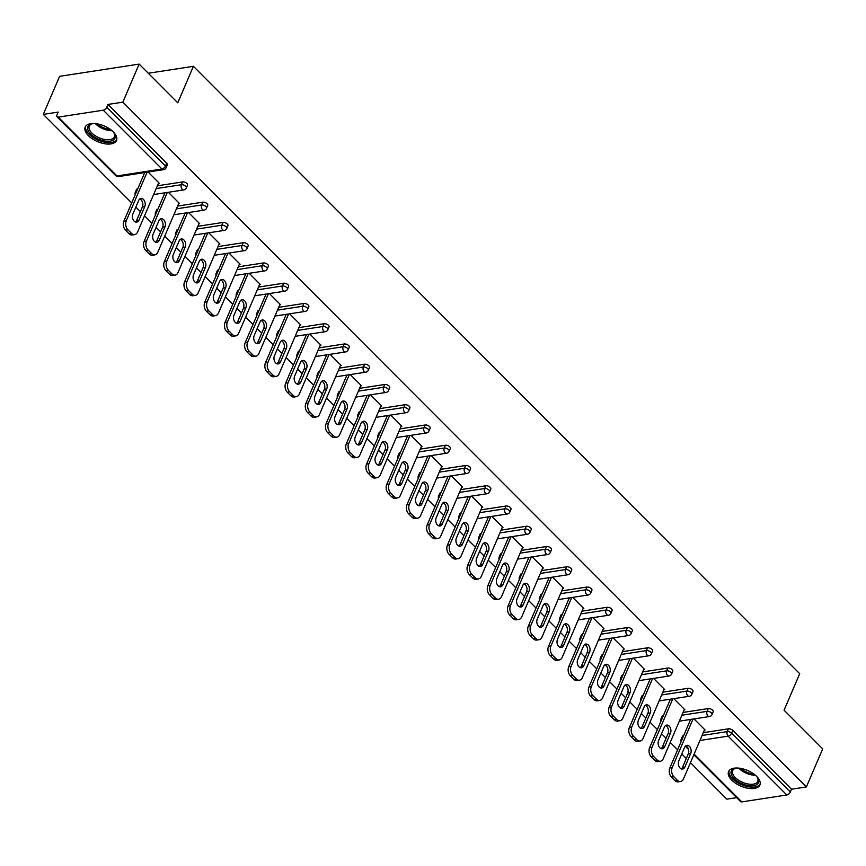 <?xml version="1.0" encoding="UTF-8"?>
<svg xmlns="http://www.w3.org/2000/svg" width="866" height="866" viewBox="0 0 866 866"><rect width="100%" height="100%" fill="white"/><g stroke="black" fill="none" stroke-linecap="round" stroke-linejoin="round"><path stroke-width="1.3" d="M88.44 135.691A17.028 8.508 -156.8 0 0 104.591 143.734A17.028 8.508 -156.8 0 0 116.499 140.487A17.028 8.508 -156.8 0 0 113.251 131.87A17.028 8.508 -156.8 0 0 97.1 123.827A17.028 8.508 -156.8 0 0 85.193 127.075A17.028 8.508 -156.8 0 0 88.44 135.691M731.824 780.212A17.028 8.508 -156.8 0 0 747.975 788.266A17.028 8.508 -156.8 0 0 759.872 785.018A17.028 8.508 -156.8 0 0 756.635 776.401A17.028 8.508 -156.8 0 0 740.484 768.348A17.028 8.508 -156.8 0 0 728.577 771.606A17.028 8.508 -156.8 0 0 731.824 780.212M43.3 114.388L58.174 112.093L56.983 114.875A3.269 1.775 -44.9 0 0 57.048 116.823A3.269 1.775 -44.9 0 0 58.249 117.116L103.26 110.198A3.269 1.775 -44.9 0 0 106.767 107.222L107.958 104.44L122.831 102.156L139.145 64.106L59.613 76.338L43.3 114.388L131.697 202.936M135.843 207.093L140.379 211.629M144.525 215.796L151.907 223.19M156.064 227.347L160.6 231.893M164.746 236.05L172.128 243.443M176.285 247.6L180.81 252.147M184.967 256.304L192.349 263.697M196.506 267.854L201.031 272.4M205.188 276.557L212.571 283.951M216.716 288.118L221.252 292.654M225.409 296.811L232.792 304.204M236.938 308.372L241.473 312.907M245.619 317.064L253.002 324.469M257.159 328.625L261.694 333.161M265.84 337.318L273.223 344.722M277.38 348.879L281.905 353.415M286.061 357.582L293.444 364.976M297.601 369.132L302.126 373.668M306.283 377.836L313.665 385.229M317.811 389.386L322.347 393.933M326.504 398.089L333.886 405.483M338.032 409.64L342.568 414.186M346.714 418.343L354.107 425.736M358.253 429.893L362.789 434.44M366.935 438.597L374.318 445.99M378.474 450.158L383.01 454.693M387.156 458.85L394.539 466.254M398.696 470.411L403.22 474.947M407.377 479.104L414.76 486.508M418.906 490.665L423.442 495.2M427.598 499.357L434.981 506.762M439.127 510.918L443.663 515.454M447.809 519.622L455.202 527.015M459.348 531.172L463.884 535.718M468.03 539.875L475.412 547.269M479.569 551.425L484.105 555.972M488.251 560.129L495.633 567.522M499.79 571.679L504.315 576.226M508.472 580.382L515.855 587.776M520.011 591.943L524.536 596.479M528.693 600.636L536.076 608.029M540.222 612.197L544.757 616.733M548.914 620.89L556.297 628.294M560.443 632.451L564.978 636.986M569.124 641.143L576.507 648.547M580.664 652.704L585.2 657.24M589.345 661.408L596.728 668.801M600.885 672.958L605.41 677.504M609.567 681.661L616.949 689.055M621.106 693.211L625.631 697.758M629.788 701.915L637.17 709.308M641.316 713.465L645.852 718.011M650.009 722.168L657.391 729.562M661.537 733.718L666.073 738.265M670.219 742.422L677.613 749.815M681.758 753.983L686.294 758.519M690.44 762.675L726.855 799.156L736.674 797.651M139.145 64.106L177.768 102.794L193.399 66.314L148.27 73.253M193.399 66.314L799.719 673.705L784.076 710.196L822.7 748.884L806.387 786.934L791.524 789.218L732.809 730.406L731.618 733.177L790.322 792L791.524 789.218M790.322 792A3.269 1.775 135.1 0 1 786.826 794.977L741.805 801.894A3.269 1.775 135.1 0 1 740.614 801.602L693.839 754.751M122.831 102.156L806.387 786.934M694.002 718.91L705.151 730.081L704.361 730.211M107.958 104.44L166.673 163.263A3.269 1.635 23.2 0 1 167.3 164.919L166.099 167.701A3.269 1.635 23.2 0 0 165.482 166.045L166.673 163.263M683.458 735.743L682.267 738.525A3.269 1.635 23.2 0 0 681.206 739.185L682.397 736.403A3.269 1.635 23.2 0 1 683.458 735.743L683.653 735.71M703.289 732.69L728.479 728.826A3.269 1.635 23.2 0 1 732.809 730.406M137.542 188.853L136.352 191.635A3.269 1.635 23.2 0 0 135.291 192.295L136.482 189.513A3.269 1.635 23.2 0 1 137.542 188.853L137.737 188.831M157.374 185.811L182.564 181.936A3.269 1.635 23.2 0 1 186.894 183.516A3.269 1.635 23.2 0 1 187.511 185.172L186.32 187.954A3.269 1.635 23.2 0 0 185.703 186.298A3.269 1.635 -156.8 0 0 181.373 184.718L182.564 181.936M157.764 209.107L156.573 211.889A3.269 1.635 23.2 0 0 155.512 212.549L156.703 209.767A3.269 1.635 23.2 0 1 157.764 209.107L157.958 209.085M177.595 206.065L202.785 202.189A3.269 1.635 23.2 0 1 207.115 203.77A3.269 1.635 23.2 0 1 207.732 205.426L206.541 208.208A3.269 1.635 23.2 0 0 205.913 206.552A3.269 1.635 -156.8 0 0 201.583 204.971L202.785 202.189M177.985 229.371L176.794 232.142A3.269 1.635 23.2 0 0 175.733 232.802L176.924 230.02A3.269 1.635 23.2 0 1 177.985 229.371L178.179 229.338M197.816 226.318L222.995 222.443A3.269 1.635 23.2 0 1 227.325 224.023A3.269 1.635 23.2 0 1 227.953 225.68L226.762 228.462A3.269 1.635 23.2 0 0 226.134 226.805A3.269 1.635 -156.8 0 0 221.804 225.225L222.995 222.443M198.206 249.625L197.015 252.407A3.269 1.635 23.2 0 0 195.943 253.056L197.134 250.274A3.269 1.635 23.2 0 1 198.206 249.625L198.401 249.592M218.037 246.572L243.216 242.696A3.269 1.635 23.2 0 1 247.546 244.277A3.269 1.635 23.2 0 1 248.174 245.933L246.983 248.715A3.269 1.635 23.2 0 0 246.355 247.059A3.269 1.635 -156.8 0 0 242.025 245.479L243.216 242.696M218.427 269.878L217.236 272.66A3.269 1.635 23.2 0 0 216.164 273.31L217.355 270.538A3.269 1.635 23.2 0 1 218.427 269.878L218.611 269.846M238.258 266.825L263.437 262.961A3.269 1.635 23.2 0 1 267.767 264.541A3.269 1.635 23.2 0 1 268.395 266.198L267.204 268.969A3.269 1.635 23.2 0 0 266.576 267.313A3.269 1.635 -156.8 0 0 262.246 265.732L263.437 262.961M238.637 290.132L237.446 292.914A3.269 1.635 23.2 0 0 236.386 293.574L237.576 290.792A3.269 1.635 23.2 0 1 238.637 290.132L238.832 290.099M258.479 287.079L283.658 283.214A3.269 1.635 23.2 0 1 287.988 284.795A3.269 1.635 23.2 0 1 288.605 286.451L287.415 289.233A3.269 1.635 23.2 0 0 286.798 287.577A3.269 1.635 -156.8 0 0 282.468 285.986L283.658 283.214M258.858 310.385L257.667 313.167A3.269 1.635 23.2 0 0 256.607 313.828L257.797 311.046A3.269 1.635 23.2 0 1 258.858 310.385L259.053 310.353M278.69 307.333L303.879 303.468A3.269 1.635 23.2 0 1 308.209 305.048A3.269 1.635 23.2 0 1 308.826 306.705L307.636 309.487A3.269 1.635 23.2 0 0 307.019 307.831A3.269 1.635 -156.8 0 0 302.689 306.25L303.879 303.468M279.079 330.639L277.889 333.421A3.269 1.635 23.2 0 0 276.828 334.081L278.018 331.299A3.269 1.635 23.2 0 1 279.079 330.639L279.274 330.617M298.911 327.597L324.09 323.722A3.269 1.635 23.2 0 1 328.42 325.302A3.269 1.635 23.2 0 1 329.048 326.958L327.857 329.74A3.269 1.635 23.2 0 0 327.229 328.084A3.269 1.635 -156.8 0 0 322.899 326.504L324.09 323.722M299.3 350.892L298.11 353.674A3.269 1.635 23.2 0 0 297.038 354.335L298.229 351.553A3.269 1.635 23.2 0 1 299.3 350.892L299.495 350.871M319.132 347.851L344.311 343.975A3.269 1.635 23.2 0 1 348.641 345.556A3.269 1.635 23.2 0 1 349.269 347.212L348.078 349.994A3.269 1.635 23.2 0 0 347.45 348.338A3.269 1.635 -156.8 0 0 343.12 346.757L344.311 343.975M319.522 371.157L318.331 373.928A3.269 1.635 23.2 0 0 317.259 374.588L318.45 371.806A3.269 1.635 23.2 0 1 319.522 371.157L319.706 371.124M339.353 368.104L364.532 364.229A3.269 1.635 23.2 0 1 368.862 365.809A3.269 1.635 23.2 0 1 369.49 367.465L368.299 370.247A3.269 1.635 23.2 0 0 367.671 368.591A3.269 1.635 -156.8 0 0 363.341 367.011L364.532 364.229M339.732 391.41L338.541 394.182A3.269 1.635 23.2 0 0 337.48 394.842L338.671 392.06A3.269 1.635 23.2 0 1 339.732 391.41L339.927 391.378M359.574 388.358L384.753 384.482A3.269 1.635 23.2 0 1 389.083 386.063A3.269 1.635 23.2 0 1 389.7 387.719L388.509 390.501A3.269 1.635 23.2 0 0 387.892 388.845A3.269 1.635 -156.8 0 0 383.562 387.264L384.753 384.482M359.953 411.664L358.762 414.446A3.269 1.635 23.2 0 0 357.701 415.095L358.892 412.324A3.269 1.635 23.2 0 1 359.953 411.664L360.148 411.631M379.784 408.611L404.974 404.736A3.269 1.635 23.2 0 1 409.304 406.327A3.269 1.635 23.2 0 1 409.921 407.983L408.73 410.755A3.269 1.635 23.2 0 0 408.113 409.098A3.269 1.635 -156.8 0 0 403.783 407.518L404.974 404.736M380.174 431.918L378.983 434.7A3.269 1.635 23.2 0 0 377.922 435.349L379.113 432.578A3.269 1.635 23.2 0 1 380.174 431.918L380.369 431.885M400.005 428.865L425.184 425A3.269 1.635 23.2 0 1 429.525 426.581A3.269 1.635 23.2 0 1 430.142 428.237L428.951 431.008A3.269 1.635 23.2 0 0 428.324 429.352A3.269 1.635 -156.8 0 0 423.994 427.772L425.184 425M400.395 452.171L399.204 454.953A3.269 1.635 23.2 0 0 398.133 455.613L399.334 452.831A3.269 1.635 23.2 0 1 400.395 452.171L400.59 452.139M420.226 449.118L445.405 445.254A3.269 1.635 23.2 0 1 449.735 446.834A3.269 1.635 23.2 0 1 450.363 448.491L449.173 451.273A3.269 1.635 23.2 0 0 448.545 449.616A3.269 1.635 -156.8 0 0 444.215 448.036L445.405 445.254M420.616 472.425L419.425 475.207A3.269 1.635 23.2 0 0 418.354 475.867L419.545 473.085A3.269 1.635 23.2 0 1 420.616 472.425L420.811 472.392M440.448 469.383L465.627 465.507A3.269 1.635 23.2 0 1 469.957 467.088A3.269 1.635 23.2 0 1 470.584 468.744L469.394 471.526A3.269 1.635 23.2 0 0 468.766 469.87A3.269 1.635 -156.8 0 0 464.436 468.29L465.627 465.507M440.837 492.678L439.636 495.46A3.269 1.635 23.2 0 0 438.575 496.121L439.766 493.339A3.269 1.635 23.2 0 1 440.837 492.678L441.021 492.657M460.669 489.636L485.848 485.761A3.269 1.635 23.2 0 1 490.178 487.341A3.269 1.635 23.2 0 1 490.805 488.998L489.604 491.78A3.269 1.635 23.2 0 0 488.987 490.124A3.269 1.635 -156.8 0 0 484.657 488.543L485.848 485.761M461.048 512.932L459.857 515.714A3.269 1.635 23.2 0 0 458.796 516.374L459.987 513.592A3.269 1.635 23.2 0 1 461.048 512.932L461.242 512.91M480.879 509.89L506.069 506.015A3.269 1.635 23.2 0 1 510.399 507.595A3.269 1.635 23.2 0 1 511.016 509.251L509.825 512.033A3.269 1.635 23.2 0 0 509.208 510.377A3.269 1.635 -156.8 0 0 504.878 508.797L506.069 506.015M481.269 533.196L480.078 535.967A3.269 1.635 23.2 0 0 479.017 536.628L480.208 533.846A3.269 1.635 23.2 0 1 481.269 533.196L481.464 533.164M501.1 530.144L526.29 526.268A3.269 1.635 23.2 0 1 530.62 527.849A3.269 1.635 23.2 0 1 531.237 529.505L530.046 532.287A3.269 1.635 23.2 0 0 529.429 530.631A3.269 1.635 -156.8 0 0 525.088 529.05L526.29 526.268M501.49 553.45L500.299 556.232A3.269 1.635 23.2 0 0 499.238 556.881L500.429 554.099A3.269 1.635 23.2 0 1 501.49 553.45L501.685 553.417M521.321 550.397L546.5 546.522A3.269 1.635 23.2 0 1 550.83 548.102A3.269 1.635 23.2 0 1 551.458 549.758L550.267 552.54A3.269 1.635 23.2 0 0 549.639 550.884A3.269 1.635 -156.8 0 0 545.309 549.304L546.5 546.522M521.711 573.703L520.52 576.485A3.269 1.635 23.2 0 0 519.448 577.135L520.639 574.364A3.269 1.635 23.2 0 1 521.711 573.703L521.906 573.671M541.542 570.651L566.721 566.786A3.269 1.635 23.2 0 1 571.051 568.367A3.269 1.635 23.2 0 1 571.679 570.023L570.488 572.794A3.269 1.635 23.2 0 0 569.86 571.138A3.269 1.635 -156.8 0 0 565.53 569.557L566.721 566.786M541.932 593.957L540.741 596.739A3.269 1.635 23.2 0 0 539.67 597.399L540.86 594.617A3.269 1.635 23.2 0 1 541.932 593.957L542.116 593.924M561.763 590.904L586.942 587.04A3.269 1.635 23.2 0 1 591.272 588.62A3.269 1.635 23.2 0 1 591.9 590.276L590.709 593.058A3.269 1.635 23.2 0 0 590.082 591.402A3.269 1.635 -156.8 0 0 585.752 589.822L586.942 587.04M562.142 614.211L560.952 616.993A3.269 1.635 23.2 0 0 559.891 617.653L561.081 614.871A3.269 1.635 23.2 0 1 562.142 614.211L562.337 614.178M581.984 611.158L607.163 607.293A3.269 1.635 23.2 0 1 611.493 608.874A3.269 1.635 23.2 0 1 612.11 610.53L610.92 613.312A3.269 1.635 23.2 0 0 610.303 611.656A3.269 1.635 -156.8 0 0 605.973 610.075L607.163 607.293M582.363 634.464L581.173 637.246A3.269 1.635 23.2 0 0 580.112 637.906L581.303 635.124A3.269 1.635 23.2 0 1 582.363 634.464L582.558 634.442M602.195 631.422L627.385 627.547A3.269 1.635 23.2 0 1 631.715 629.127A3.269 1.635 23.2 0 1 632.332 630.784L631.141 633.566A3.269 1.635 23.2 0 0 630.524 631.909A3.269 1.635 -156.8 0 0 626.194 630.329L627.385 627.547M602.584 654.718L601.394 657.5A3.269 1.635 23.2 0 0 600.333 658.16L601.524 655.378A3.269 1.635 23.2 0 1 602.584 654.718L602.779 654.696M622.416 651.676L647.595 647.8A3.269 1.635 23.2 0 1 651.925 649.381A3.269 1.635 23.2 0 1 652.553 651.037L651.362 653.819A3.269 1.635 23.2 0 0 650.734 652.163A3.269 1.635 -156.8 0 0 646.404 650.582L647.595 647.8M622.806 674.982L621.615 677.753A3.269 1.635 23.2 0 0 620.543 678.414L621.734 675.632A3.269 1.635 23.2 0 1 622.806 674.982L623 674.95M642.637 671.929L667.816 668.054A3.269 1.635 23.2 0 1 672.146 669.635A3.269 1.635 23.2 0 1 672.774 671.291L671.583 674.073A3.269 1.635 23.2 0 0 670.955 672.417A3.269 1.635 -156.8 0 0 666.625 670.836L667.816 668.054M643.027 695.236L641.836 698.007A3.269 1.635 23.2 0 0 640.764 698.667L641.955 695.885A3.269 1.635 23.2 0 1 643.027 695.236L643.211 695.203M662.858 692.183L688.037 688.308A3.269 1.635 23.2 0 1 692.367 689.888A3.269 1.635 23.2 0 1 692.995 691.544L691.804 694.326A3.269 1.635 23.2 0 0 691.176 692.67A3.269 1.635 -156.8 0 0 686.846 691.09L688.037 688.308M663.237 715.489L662.046 718.271A3.269 1.635 23.2 0 0 660.985 718.921L662.176 716.15A3.269 1.635 23.2 0 1 663.237 715.489L663.432 715.457M683.079 712.437L708.258 708.572A3.269 1.635 23.2 0 1 712.588 710.152A3.269 1.635 23.2 0 1 713.205 711.809L712.014 714.58A3.269 1.635 23.2 0 0 711.397 712.924A3.269 1.635 -156.8 0 0 707.067 711.343L708.258 708.572M684.14 709.958L684.93 709.828L673.78 698.656M663.919 689.693L664.709 689.574L653.559 678.403M643.698 669.44L644.499 669.321L633.338 658.149M623.488 649.186L624.278 649.067L613.128 637.896M603.266 628.933L604.057 628.813L592.907 617.642M583.045 608.679L583.836 608.56L572.686 597.388M562.824 588.425L563.614 588.295L552.465 577.124M542.603 568.172L543.404 568.042L532.244 556.87M522.393 547.907L523.183 547.788L512.033 536.617M502.172 527.654L502.962 527.535L491.812 516.363M481.951 507.4L482.741 507.281L471.591 496.11M461.73 487.147L462.52 487.028L451.37 475.856M441.508 466.893L442.31 466.774L431.149 455.603M421.287 446.64L422.088 446.52L410.939 435.349M401.077 426.386L401.867 426.256L390.718 415.085M380.856 406.132L381.646 406.002L370.496 394.831M360.635 385.868L361.425 385.749L350.275 374.577M340.414 365.614L341.204 365.495L330.054 354.324M320.193 345.361L320.994 345.242L309.833 334.07M299.982 325.107L300.773 324.988L289.623 313.817M279.761 304.854L280.552 304.735L269.402 293.563M259.54 284.6L260.33 284.47L249.181 273.299M239.319 264.346L240.109 264.217L228.96 253.045M219.098 244.082L219.899 243.963L208.738 232.792M198.888 223.829L199.678 223.709L188.528 212.538M178.667 203.575L179.457 203.456L168.307 192.284M158.446 183.321L159.236 183.202L148.086 172.031M677.364 780.234L673.867 776.726L671.475 777.094L674.982 780.591L677.364 780.234A6.549 4.427 81.3 0 0 680.589 781.489A6.549 4.427 81.3 0 0 683.49 778.913L704.632 729.562M671.475 777.094A6.549 4.427 -98.7 0 1 669.819 767.98L672.211 767.612L693.017 719.061M672.211 767.612A6.549 4.427 81.3 0 0 673.867 776.726M690.689 753.463A5.131 3.464 81.3 0 0 690.462 747.899A5.131 3.464 81.3 0 0 686.857 745.345A5.131 3.464 81.3 0 0 684.595 747.369L678.782 760.922A5.131 3.464 81.3 0 0 679.009 766.486A5.131 3.464 81.3 0 0 682.614 769.04A5.131 3.464 81.3 0 0 684.876 767.016L690.689 753.463L688.297 753.831A5.131 3.464 81.3 0 0 685.72 745.842M680.589 781.489L678.208 781.857A6.549 4.427 -98.7 0 1 674.982 780.591M669.819 767.98L690.635 719.43M681.369 768.9A5.131 3.464 81.3 0 0 682.495 767.384L688.297 753.831M657.142 759.969L653.646 756.473L651.254 756.83L654.761 760.337L657.142 759.969A6.549 4.427 81.3 0 0 660.368 761.236A6.549 4.427 81.3 0 0 663.269 758.659L684.411 709.308M651.254 756.83A6.549 4.427 -98.7 0 1 649.608 747.726L651.99 747.358L672.795 698.808M651.99 747.358A6.549 4.427 81.3 0 0 653.646 756.473M670.468 733.21A5.131 3.464 81.3 0 0 670.241 727.646A5.131 3.464 81.3 0 0 666.636 725.091A5.131 3.464 81.3 0 0 664.374 727.104L658.571 740.657A5.131 3.464 81.3 0 0 658.788 746.232A5.131 3.464 81.3 0 0 662.393 748.787A5.131 3.464 81.3 0 0 664.655 746.763L670.468 733.21L668.076 733.578A5.131 3.464 81.3 0 0 665.499 725.589M660.368 761.236L657.987 761.604A6.549 4.427 -98.7 0 1 654.761 760.337M649.608 747.726L670.414 699.176M661.148 748.646A5.131 3.464 81.3 0 0 662.274 747.131L668.076 733.578M636.921 739.716L633.425 736.208L631.043 736.576L634.54 740.084L636.921 739.716A6.549 4.427 81.3 0 0 640.158 740.982A6.549 4.427 81.3 0 0 643.048 738.406L664.2 689.055M631.043 736.576A6.549 4.427 -98.7 0 1 629.387 727.472L631.769 727.104L652.574 678.554M631.769 727.104A6.549 4.427 81.3 0 0 633.425 736.208M650.247 712.956A5.131 3.464 81.3 0 0 650.03 707.392A5.131 3.464 81.3 0 0 646.426 704.837A5.131 3.464 81.3 0 0 644.152 706.851L638.35 720.404A5.131 3.464 81.3 0 0 638.567 725.979A5.131 3.464 81.3 0 0 642.171 728.523A5.131 3.464 81.3 0 0 644.434 726.509L650.247 712.956L647.865 713.324A5.131 3.464 81.3 0 0 645.278 705.335M640.158 740.982L637.766 741.35A6.549 4.427 -98.7 0 1 634.54 740.084M629.387 727.472L650.193 678.922M640.927 728.393A5.131 3.464 81.3 0 0 642.052 726.877L647.865 713.324M616.7 719.462L613.204 715.955L610.822 716.323L614.319 719.83L616.7 719.462A6.549 4.427 81.3 0 0 619.937 720.728A6.549 4.427 81.3 0 0 622.827 718.141L643.979 668.801M610.822 716.323A6.549 4.427 -98.7 0 1 609.166 707.219L611.548 706.851L632.364 658.301M611.548 706.851A6.549 4.427 81.3 0 0 613.204 715.955M630.026 692.703A5.131 3.464 81.3 0 0 629.809 687.139A5.131 3.464 81.3 0 0 626.205 684.584A5.131 3.464 81.3 0 0 623.931 686.597L618.129 700.15A5.131 3.464 81.3 0 0 618.346 705.714A5.131 3.464 81.3 0 0 621.95 708.269A5.131 3.464 81.3 0 0 624.224 706.255L630.026 692.703L627.644 693.071A5.131 3.464 81.3 0 0 625.057 685.082M619.937 720.728L617.545 721.086A6.549 4.427 -98.7 0 1 614.319 719.83M609.166 707.219L629.972 658.669M620.716 708.139A5.131 3.464 81.3 0 0 621.831 706.624L627.644 693.071M596.49 699.208L592.983 695.701L590.601 696.069L594.098 699.576L596.49 699.208A6.549 4.427 81.3 0 0 599.716 700.464A6.549 4.427 81.3 0 0 602.606 697.888L623.758 648.547M590.601 696.069A6.549 4.427 -98.7 0 1 588.945 686.965L591.337 686.597L612.143 638.047M591.337 686.597A6.549 4.427 81.3 0 0 592.983 695.701M609.805 672.449A5.131 3.464 81.3 0 0 609.588 666.874A5.131 3.464 81.3 0 0 605.983 664.33A5.131 3.464 81.3 0 0 603.721 666.344L597.908 679.897A5.131 3.464 81.3 0 0 598.135 685.461A5.131 3.464 81.3 0 0 601.729 688.015A5.131 3.464 81.3 0 0 604.003 686.002L609.805 672.449L607.423 672.817A5.131 3.464 81.3 0 0 604.836 664.828M599.716 700.464L597.334 700.832A6.549 4.427 -98.7 0 1 594.098 699.576M588.945 686.965L609.751 638.415M600.495 687.885A5.131 3.464 81.3 0 0 601.61 686.37L607.423 672.817M576.269 678.955L572.772 675.448L570.38 675.816L573.877 679.323L576.269 678.955A6.549 4.427 81.3 0 0 579.495 680.211A6.549 4.427 81.3 0 0 582.385 677.634L603.537 628.294M570.38 675.816A6.549 4.427 -98.7 0 1 568.724 666.712L571.116 666.344L591.922 617.794M571.116 666.344A6.549 4.427 81.3 0 0 572.772 675.448M589.594 652.195A5.131 3.464 81.3 0 0 589.367 646.621A5.131 3.464 81.3 0 0 585.762 644.066A5.131 3.464 81.3 0 0 583.5 646.09L577.687 659.643A5.131 3.464 81.3 0 0 577.914 665.207A5.131 3.464 81.3 0 0 581.519 667.762A5.131 3.464 81.3 0 0 583.781 665.748L589.594 652.195L587.202 652.563A5.131 3.464 81.3 0 0 584.626 644.575M579.495 680.211L577.113 680.579A6.549 4.427 -98.7 0 1 573.877 679.323M568.724 666.712L589.54 618.162M580.274 667.632A5.131 3.464 81.3 0 0 581.4 666.106L587.202 652.563M756.375 776.142A14.733 7.372 23.2 0 1 757.555 777.744A14.733 7.372 23.2 0 1 747.033 785.332A14.733 7.372 23.2 0 1 732.365 776.51A14.733 7.372 23.2 0 1 735.44 768.272A14.733 7.372 23.2 0 1 737.41 768.023M736.003 768.164A13.639 6.82 -156.8 0 0 732.658 770.675A13.639 6.82 -156.8 0 0 747.239 783.838A13.639 6.82 -156.8 0 0 757.739 781.424A13.639 6.82 -156.8 0 0 757.252 777.278M729.118 770.675A16.919 8.454 -156.8 0 0 747.358 786.577A16.919 8.454 -156.8 0 0 760.175 783.99M112.991 131.621A14.733 7.372 23.2 0 1 114.171 133.223A14.733 7.372 23.2 0 1 103.649 140.812A14.733 7.372 23.2 0 1 88.982 131.989A14.733 7.372 23.2 0 1 92.056 123.741A14.733 7.372 23.2 0 1 94.037 123.492M92.619 123.643A13.639 6.82 -156.8 0 0 89.274 126.155A13.639 6.82 -156.8 0 0 103.855 139.318A13.639 6.82 -156.8 0 0 114.355 136.893A13.639 6.82 -156.8 0 0 113.868 132.747M85.734 126.155A16.919 8.454 -156.8 0 0 103.974 142.056A16.919 8.454 -156.8 0 0 116.791 139.458M556.048 658.701L552.551 655.194L550.159 655.562L553.666 659.069L556.048 658.701A6.549 4.427 81.3 0 0 559.274 659.957A6.549 4.427 81.3 0 0 562.175 657.381L583.316 608.04M550.159 655.562A6.549 4.427 -98.7 0 1 548.514 646.447L550.895 646.09L571.701 597.54M550.895 646.09A6.549 4.427 81.3 0 0 552.551 655.194M569.373 631.931A5.131 3.464 81.3 0 0 569.146 626.367A5.131 3.464 81.3 0 0 565.541 623.812A5.131 3.464 81.3 0 0 563.279 625.837L557.466 639.389A5.131 3.464 81.3 0 0 557.693 644.953A5.131 3.464 81.3 0 0 561.298 647.508A5.131 3.464 81.3 0 0 563.56 645.484L569.373 631.931L566.981 632.299A5.131 3.464 81.3 0 0 564.405 624.321M559.274 659.957L556.892 660.325A6.549 4.427 -98.7 0 1 553.666 659.069M548.514 646.447L569.319 597.897M560.053 647.378A5.131 3.464 81.3 0 0 561.179 645.852L566.981 632.299M535.827 638.448L532.33 634.94L529.949 635.308L533.445 638.805L535.827 638.448A6.549 4.427 81.3 0 0 539.063 639.703A6.549 4.427 81.3 0 0 541.954 637.127L563.106 587.787M529.949 635.308A6.549 4.427 -98.7 0 1 528.292 626.194L530.674 625.826L551.48 577.276M530.674 625.826A6.549 4.427 81.3 0 0 532.33 634.94M549.152 611.677A5.131 3.464 81.3 0 0 548.936 606.113A5.131 3.464 81.3 0 0 545.331 603.559A5.131 3.464 81.3 0 0 543.058 605.583L537.256 619.136A5.131 3.464 81.3 0 0 537.472 624.7A5.131 3.464 81.3 0 0 541.077 627.255A5.131 3.464 81.3 0 0 543.339 625.23L549.152 611.677L546.771 612.045A5.131 3.464 81.3 0 0 544.184 604.057M539.063 639.703L536.671 640.071A6.549 4.427 -98.7 0 1 533.445 638.805M528.292 626.194L549.098 577.644M539.832 627.114A5.131 3.464 81.3 0 0 540.958 625.598L546.771 612.045M515.606 618.183L512.109 614.687L509.728 615.044L513.224 618.551L515.606 618.183A6.549 4.427 81.3 0 0 518.842 619.45A6.549 4.427 81.3 0 0 521.733 616.873L542.885 567.522M509.728 615.044A6.549 4.427 -98.7 0 1 508.071 605.94L510.453 605.572L531.269 557.022M510.453 605.572A6.549 4.427 81.3 0 0 512.109 614.687M528.931 591.424A5.131 3.464 81.3 0 0 528.715 585.86A5.131 3.464 81.3 0 0 525.11 583.305A5.131 3.464 81.3 0 0 522.837 585.319L517.034 598.871A5.131 3.464 81.3 0 0 517.251 604.446A5.131 3.464 81.3 0 0 520.856 607.001A5.131 3.464 81.3 0 0 523.129 604.977L528.931 591.424L526.55 591.792A5.131 3.464 81.3 0 0 523.962 583.803M518.842 619.45L516.45 619.818A6.549 4.427 -98.7 0 1 513.224 618.551M508.071 605.94L528.877 557.39M519.611 606.86A5.131 3.464 81.3 0 0 520.737 605.345L526.55 591.792M495.395 597.93L491.888 594.422L489.507 594.79L493.003 598.298L495.395 597.93A6.549 4.427 81.3 0 0 498.621 599.196A6.549 4.427 81.3 0 0 501.511 596.62L522.663 547.269M489.507 594.79A6.549 4.427 -98.7 0 1 487.85 585.687L490.243 585.319L511.048 536.768M490.243 585.319A6.549 4.427 81.3 0 0 491.888 594.422M508.71 571.17A5.131 3.464 81.3 0 0 508.494 565.606A5.131 3.464 81.3 0 0 504.889 563.052A5.131 3.464 81.3 0 0 502.626 565.065L496.813 578.618A5.131 3.464 81.3 0 0 497.03 584.193A5.131 3.464 81.3 0 0 500.635 586.747A5.131 3.464 81.3 0 0 502.908 584.723L508.71 571.17L506.329 571.538A5.131 3.464 81.3 0 0 503.741 563.55M498.621 599.196L496.229 599.564A6.549 4.427 -98.7 0 1 493.003 598.298M487.85 585.687L508.656 537.136M499.401 586.607A5.131 3.464 81.3 0 0 500.516 585.091L506.329 571.538M475.174 577.676L471.678 574.169L469.285 574.537L472.782 578.044L475.174 577.676A6.549 4.427 81.3 0 0 478.4 578.943A6.549 4.427 81.3 0 0 481.29 576.355L502.442 527.015M469.285 574.537A6.549 4.427 -98.7 0 1 467.629 565.433L470.022 565.065L490.827 516.515M470.022 565.065A6.549 4.427 81.3 0 0 471.678 574.169M488.5 550.917A5.131 3.464 81.3 0 0 488.272 545.353A5.131 3.464 81.3 0 0 484.668 542.798A5.131 3.464 81.3 0 0 482.405 544.811L476.592 558.364A5.131 3.464 81.3 0 0 476.82 563.928A5.131 3.464 81.3 0 0 480.424 566.483A5.131 3.464 81.3 0 0 482.687 564.47L488.5 550.917L486.107 551.285A5.131 3.464 81.3 0 0 483.52 543.296M478.4 578.943L476.019 579.3A6.549 4.427 -98.7 0 1 472.782 578.044M467.629 565.433L488.446 516.883M479.179 566.353A5.131 3.464 81.3 0 0 480.305 564.838L486.107 551.285M454.953 557.423L451.457 553.915L449.064 554.283L452.572 557.791L454.953 557.423A6.549 4.427 81.3 0 0 458.179 558.678A6.549 4.427 81.3 0 0 461.08 556.102L482.221 506.762M449.064 554.283A6.549 4.427 -98.7 0 1 447.408 545.179L449.8 544.811L470.606 496.261M449.8 544.811A6.549 4.427 81.3 0 0 451.457 553.915M468.279 530.663A5.131 3.464 81.3 0 0 468.051 525.088A5.131 3.464 81.3 0 0 464.447 522.544A5.131 3.464 81.3 0 0 462.184 524.558L456.371 538.111A5.131 3.464 81.3 0 0 456.599 543.675A5.131 3.464 81.3 0 0 460.203 546.23A5.131 3.464 81.3 0 0 462.466 544.216L468.279 530.663L465.886 531.031A5.131 3.464 81.3 0 0 463.31 523.042M458.179 558.678L455.797 559.046A6.549 4.427 -98.7 0 1 452.572 557.791M447.408 545.179L468.225 496.629M458.958 546.1A5.131 3.464 81.3 0 0 460.084 544.584L465.886 531.031M434.732 537.169L431.236 533.662L428.843 534.03L432.35 537.537L434.732 537.169A6.549 4.427 81.3 0 0 437.958 538.425A6.549 4.427 81.3 0 0 440.859 535.848L462 486.508M428.843 534.03A6.549 4.427 -98.7 0 1 427.198 524.926L429.579 524.558L450.385 476.008M429.579 524.558A6.549 4.427 81.3 0 0 431.236 533.662M448.058 510.41A5.131 3.464 81.3 0 0 447.83 504.835A5.131 3.464 81.3 0 0 444.236 502.28A5.131 3.464 81.3 0 0 441.963 504.304L436.161 517.857A5.131 3.464 81.3 0 0 436.377 523.421A5.131 3.464 81.3 0 0 439.982 525.976A5.131 3.464 81.3 0 0 442.245 523.962L448.058 510.41L445.676 510.778A5.131 3.464 81.3 0 0 443.089 502.789M437.958 538.425L435.576 538.793A6.549 4.427 -98.7 0 1 432.35 537.537M427.198 524.926L448.003 476.376M438.737 525.846A5.131 3.464 81.3 0 0 439.863 524.331L445.676 510.778M414.511 516.915L411.014 513.408L408.633 513.776L412.129 517.283L414.511 516.915A6.549 4.427 81.3 0 0 417.748 518.171A6.549 4.427 81.3 0 0 420.638 515.595L441.79 466.254M408.633 513.776A6.549 4.427 -98.7 0 1 406.977 504.661L409.358 504.304L430.175 455.754M409.358 504.304A6.549 4.427 81.3 0 0 411.014 513.408M427.836 490.156A5.131 3.464 81.3 0 0 427.62 484.581A5.131 3.464 81.3 0 0 424.015 482.026A5.131 3.464 81.3 0 0 421.742 484.051L415.94 497.604A5.131 3.464 81.3 0 0 416.156 503.168A5.131 3.464 81.3 0 0 419.761 505.722A5.131 3.464 81.3 0 0 422.034 503.698L427.836 490.156L425.455 490.513A5.131 3.464 81.3 0 0 422.868 482.535M417.748 518.171L415.355 518.539A6.549 4.427 -98.7 0 1 412.129 517.283M406.977 504.661L427.782 456.111M418.516 505.592A5.131 3.464 81.3 0 0 419.642 504.066L425.455 490.513M394.301 496.662L390.793 493.155L388.412 493.523L391.908 497.03L394.301 496.662A6.549 4.427 81.3 0 0 397.526 497.918A6.549 4.427 81.3 0 0 400.417 495.341L421.569 446.001M388.412 493.523A6.549 4.427 -98.7 0 1 386.756 484.408L389.137 484.04L409.954 435.49M389.137 484.04A6.549 4.427 81.3 0 0 390.793 493.155M407.615 469.892A5.131 3.464 81.3 0 0 407.399 464.328A5.131 3.464 81.3 0 0 403.794 461.773A5.131 3.464 81.3 0 0 401.532 463.797L395.719 477.35A5.131 3.464 81.3 0 0 395.935 482.914A5.131 3.464 81.3 0 0 399.54 485.469A5.131 3.464 81.3 0 0 401.813 483.445L407.615 469.892L405.234 470.26A5.131 3.464 81.3 0 0 402.647 462.271M397.526 497.918L395.134 498.286A6.549 4.427 -98.7 0 1 391.908 497.03M386.756 484.408L407.561 435.858M398.306 485.328A5.131 3.464 81.3 0 0 399.421 483.813L405.234 470.26M374.08 476.408L370.572 472.901L368.191 473.269L371.687 476.765L374.08 476.408A6.549 4.427 81.3 0 0 377.305 477.664A6.549 4.427 81.3 0 0 380.196 475.088L401.348 425.736M368.191 473.269A6.549 4.427 -98.7 0 1 366.535 464.154L368.927 463.786L389.732 415.236M368.927 463.786A6.549 4.427 81.3 0 0 370.572 472.901M387.394 449.638A5.131 3.464 81.3 0 0 387.178 444.074A5.131 3.464 81.3 0 0 383.573 441.519A5.131 3.464 81.3 0 0 381.311 443.544L375.498 457.086A5.131 3.464 81.3 0 0 375.725 462.66A5.131 3.464 81.3 0 0 379.33 465.215A5.131 3.464 81.3 0 0 381.592 463.191L387.394 449.638L385.013 450.006A5.131 3.464 81.3 0 0 382.426 442.017M377.305 477.664L374.924 478.032A6.549 4.427 -98.7 0 1 371.687 476.765M366.535 464.154L387.34 415.604M378.085 465.074A5.131 3.464 81.3 0 0 379.2 463.559L385.013 450.006M353.858 456.144L350.362 452.647L347.97 453.005L351.477 456.512L353.858 456.144A6.549 4.427 81.3 0 0 357.084 457.41A6.549 4.427 81.3 0 0 359.975 454.834L381.127 405.483M347.97 453.005A6.549 4.427 -98.7 0 1 346.313 443.901L348.706 443.533L369.511 394.983M348.706 443.533A6.549 4.427 81.3 0 0 350.362 452.647M367.184 429.384A5.131 3.464 81.3 0 0 366.957 423.82A5.131 3.464 81.3 0 0 363.352 421.266A5.131 3.464 81.3 0 0 361.09 423.279L355.276 436.832A5.131 3.464 81.3 0 0 355.504 442.407A5.131 3.464 81.3 0 0 359.109 444.962A5.131 3.464 81.3 0 0 361.371 442.937L367.184 429.384L364.792 429.752A5.131 3.464 81.3 0 0 362.215 421.764M357.084 457.41L354.703 457.778A6.549 4.427 -98.7 0 1 351.477 456.512M346.313 443.901L367.13 395.351M357.864 444.821A5.131 3.464 81.3 0 0 358.989 443.305L364.792 429.752M333.637 435.89L330.141 432.383L327.749 432.751L331.256 436.258L333.637 435.89A6.549 4.427 81.3 0 0 336.863 437.157A6.549 4.427 81.3 0 0 339.764 434.58L360.905 385.229M327.749 432.751A6.549 4.427 -98.7 0 1 326.103 423.647L328.485 423.279L349.29 374.729M328.485 423.279A6.549 4.427 81.3 0 0 330.141 432.383M346.963 409.131A5.131 3.464 81.3 0 0 346.736 403.567A5.131 3.464 81.3 0 0 343.131 401.012A5.131 3.464 81.3 0 0 340.868 403.026L335.066 416.578A5.131 3.464 81.3 0 0 335.283 422.153A5.131 3.464 81.3 0 0 338.887 424.697A5.131 3.464 81.3 0 0 341.15 422.684L346.963 409.131L344.571 409.499A5.131 3.464 81.3 0 0 341.994 401.51M336.863 437.157L334.482 437.514A6.549 4.427 -98.7 0 1 331.256 436.258M326.103 423.647L346.909 375.097M337.643 424.567A5.131 3.464 81.3 0 0 338.768 423.052L344.571 409.499M313.416 415.637L309.92 412.129L307.538 412.497L311.035 416.005L313.416 415.637A6.549 4.427 81.3 0 0 316.653 416.892A6.549 4.427 81.3 0 0 319.543 414.316L340.695 364.976M307.538 412.497A6.549 4.427 -98.7 0 1 305.882 403.394L308.264 403.026L329.069 354.475M308.264 403.026A6.549 4.427 81.3 0 0 309.92 412.129M326.742 388.877A5.131 3.464 81.3 0 0 326.525 383.313A5.131 3.464 81.3 0 0 322.921 380.759A5.131 3.464 81.3 0 0 320.647 382.772L314.845 396.325A5.131 3.464 81.3 0 0 315.062 401.889A5.131 3.464 81.3 0 0 318.666 404.444A5.131 3.464 81.3 0 0 320.929 402.43L326.742 388.877L324.36 389.245A5.131 3.464 81.3 0 0 321.773 381.257M316.653 416.892L314.261 417.26A6.549 4.427 -98.7 0 1 311.035 416.005M305.882 403.394L326.688 354.844M317.421 404.314A5.131 3.464 81.3 0 0 318.547 402.798L324.36 389.245M293.195 395.383L289.699 391.876L287.317 392.244L290.814 395.751L293.195 395.383A6.549 4.427 81.3 0 0 296.432 396.639A6.549 4.427 81.3 0 0 299.322 394.062L320.474 344.722M287.317 392.244A6.549 4.427 -98.7 0 1 285.661 383.14L288.042 382.772L308.859 334.222M288.042 382.772A6.549 4.427 81.3 0 0 289.699 391.876M306.521 368.624A5.131 3.464 81.3 0 0 306.304 363.049A5.131 3.464 81.3 0 0 302.699 360.494A5.131 3.464 81.3 0 0 300.426 362.518L294.624 376.071A5.131 3.464 81.3 0 0 294.841 381.635A5.131 3.464 81.3 0 0 298.445 384.19A5.131 3.464 81.3 0 0 300.719 382.177L306.521 368.624L304.139 368.992A5.131 3.464 81.3 0 0 301.552 361.003M296.432 396.639L294.039 397.007A6.549 4.427 -98.7 0 1 290.814 395.751M285.661 383.14L306.467 334.59M297.211 384.06A5.131 3.464 81.3 0 0 298.326 382.545L304.139 368.992M272.985 375.13L269.478 371.622L267.096 371.99L270.593 375.498L272.985 375.13A6.549 4.427 81.3 0 0 276.211 376.385A6.549 4.427 81.3 0 0 279.101 373.809L300.253 324.469M267.096 371.99A6.549 4.427 -98.7 0 1 265.44 362.886L267.832 362.518L288.638 313.968M267.832 362.518A6.549 4.427 81.3 0 0 269.478 371.622M286.3 348.37A5.131 3.464 81.3 0 0 286.083 342.795A5.131 3.464 81.3 0 0 282.478 340.241A5.131 3.464 81.3 0 0 280.216 342.265L274.403 355.818A5.131 3.464 81.3 0 0 274.619 361.382A5.131 3.464 81.3 0 0 278.224 363.936A5.131 3.464 81.3 0 0 280.497 361.923L286.3 348.37L283.918 348.727A5.131 3.464 81.3 0 0 281.331 340.749M276.211 376.385L273.829 376.753A6.549 4.427 -98.7 0 1 270.593 375.498M265.44 362.886L286.245 314.336M276.99 363.807A5.131 3.464 81.3 0 0 278.105 362.28L283.918 348.727M252.764 354.876L249.267 351.369L246.875 351.737L250.371 355.244L252.764 354.876A6.549 4.427 81.3 0 0 255.99 356.132A6.549 4.427 81.3 0 0 258.88 353.555L280.032 304.215M246.875 351.737A6.549 4.427 -98.7 0 1 245.219 342.622L247.611 342.254L268.417 293.715M247.611 342.254A6.549 4.427 81.3 0 0 249.267 351.369M266.089 328.106A5.131 3.464 81.3 0 0 265.862 322.542A5.131 3.464 81.3 0 0 262.257 319.987A5.131 3.464 81.3 0 0 259.995 322.011L254.182 335.564A5.131 3.464 81.3 0 0 254.409 341.128A5.131 3.464 81.3 0 0 258.014 343.683A5.131 3.464 81.3 0 0 260.276 341.659L266.089 328.106L263.697 328.474A5.131 3.464 81.3 0 0 261.121 320.485M255.99 356.132L253.608 356.5A6.549 4.427 -98.7 0 1 250.371 355.244M245.219 342.622L266.035 294.072M256.769 343.553A5.131 3.464 81.3 0 0 257.895 342.027L263.697 328.474M232.543 334.622L229.046 331.115L226.654 331.483L230.161 334.98L232.543 334.622A6.549 4.427 81.3 0 0 235.769 335.878A6.549 4.427 81.3 0 0 238.67 333.302L259.811 283.951M226.654 331.483A6.549 4.427 -98.7 0 1 225.008 322.369L227.39 322L248.196 273.45M227.39 322A6.549 4.427 81.3 0 0 229.046 331.115M245.868 307.852A5.131 3.464 81.3 0 0 245.641 302.288A5.131 3.464 81.3 0 0 242.036 299.733A5.131 3.464 81.3 0 0 239.774 301.758L233.961 315.311A5.131 3.464 81.3 0 0 234.188 320.875A5.131 3.464 81.3 0 0 237.793 323.429A5.131 3.464 81.3 0 0 240.055 321.405L245.868 307.852L243.476 308.22A5.131 3.464 81.3 0 0 240.9 300.231M235.769 335.878L233.387 336.246A6.549 4.427 -98.7 0 1 230.161 334.98M225.008 322.369L245.814 273.818M236.548 323.289A5.131 3.464 81.3 0 0 237.674 321.773L243.476 308.22M212.322 314.358L208.825 310.862L206.444 311.219L209.94 314.726L212.322 314.358A6.549 4.427 81.3 0 0 215.558 315.625A6.549 4.427 81.3 0 0 218.449 313.048L239.601 263.697M206.444 311.219A6.549 4.427 -98.7 0 1 204.787 302.115L207.169 301.747L227.975 253.197M207.169 301.747A6.549 4.427 81.3 0 0 208.825 310.862M225.647 287.599A5.131 3.464 81.3 0 0 225.431 282.035A5.131 3.464 81.3 0 0 221.826 279.48A5.131 3.464 81.3 0 0 219.553 281.493L213.75 295.046A5.131 3.464 81.3 0 0 213.967 300.621A5.131 3.464 81.3 0 0 217.572 303.176A5.131 3.464 81.3 0 0 219.834 301.151L225.647 287.599L223.266 287.967A5.131 3.464 81.3 0 0 220.678 279.978M215.558 315.625L213.166 315.993A6.549 4.427 -98.7 0 1 209.94 314.726M204.787 302.115L225.593 253.565M216.327 303.035A5.131 3.464 81.3 0 0 217.453 301.52L223.266 287.967M192.1 294.104L188.604 290.597L186.222 290.965L189.719 294.472L192.1 294.104A6.549 4.427 81.3 0 0 195.337 295.371A6.549 4.427 81.3 0 0 198.227 292.795L219.379 243.443M186.222 290.965A6.549 4.427 -98.7 0 1 184.566 281.861L186.948 281.493L207.764 232.943M186.948 281.493A6.549 4.427 81.3 0 0 188.604 290.597M205.426 267.345A5.131 3.464 81.3 0 0 205.21 261.781A5.131 3.464 81.3 0 0 201.605 259.226A5.131 3.464 81.3 0 0 199.332 261.24L193.529 274.793A5.131 3.464 81.3 0 0 193.746 280.368A5.131 3.464 81.3 0 0 197.351 282.911A5.131 3.464 81.3 0 0 199.624 280.898L205.426 267.345L203.045 267.713A5.131 3.464 81.3 0 0 200.457 259.724M195.337 295.371L192.945 295.739A6.549 4.427 -98.7 0 1 189.719 294.472M184.566 281.861L205.372 233.311M196.106 282.781A5.131 3.464 81.3 0 0 197.231 281.266L203.045 267.713M171.89 273.851L168.383 270.344L166.001 270.712L169.498 274.219L171.89 273.851A6.549 4.427 81.3 0 0 175.116 275.117A6.549 4.427 81.3 0 0 178.006 272.53L199.158 223.19M166.001 270.712A6.549 4.427 -98.7 0 1 164.345 261.608L166.737 261.24L187.543 212.69M166.737 261.24A6.549 4.427 81.3 0 0 168.383 270.344M185.205 247.091A5.131 3.464 81.3 0 0 184.988 241.527A5.131 3.464 81.3 0 0 181.384 238.973A5.131 3.464 81.3 0 0 179.121 240.986L173.308 254.539A5.131 3.464 81.3 0 0 173.525 260.103A5.131 3.464 81.3 0 0 177.129 262.658A5.131 3.464 81.3 0 0 179.403 260.644L185.205 247.091L182.823 247.459A5.131 3.464 81.3 0 0 180.236 239.471M175.116 275.117L172.724 275.475A6.549 4.427 -98.7 0 1 169.498 274.219M164.345 261.608L185.151 213.058M175.895 262.528A5.131 3.464 81.3 0 0 177.01 261.012L182.823 247.459M151.669 253.597L148.173 250.09L145.78 250.458L149.277 253.965L151.669 253.597A6.549 4.427 81.3 0 0 154.895 254.853A6.549 4.427 81.3 0 0 157.785 252.277L178.937 202.936M145.78 250.458A6.549 4.427 -98.7 0 1 144.124 241.354L146.516 240.986L167.322 192.436M146.516 240.986A6.549 4.427 81.3 0 0 148.173 250.09M164.995 226.838A5.131 3.464 81.3 0 0 164.767 221.263A5.131 3.464 81.3 0 0 161.163 218.719A5.131 3.464 81.3 0 0 158.9 220.733L153.087 234.285A5.131 3.464 81.3 0 0 153.314 239.85A5.131 3.464 81.3 0 0 156.919 242.404A5.131 3.464 81.3 0 0 159.182 240.391L164.995 226.838L162.602 227.206A5.131 3.464 81.3 0 0 160.015 219.217M154.895 254.853L152.513 255.221A6.549 4.427 -98.7 0 1 149.277 253.965M144.124 241.354L164.941 192.804M155.674 242.274A5.131 3.464 81.3 0 0 156.8 240.759L162.602 227.206M131.448 233.344L127.952 229.836L125.559 230.204L129.066 233.712L131.448 233.344A6.549 4.427 81.3 0 0 134.674 234.599A6.549 4.427 81.3 0 0 137.575 232.023L158.716 182.683M125.559 230.204A6.549 4.427 -98.7 0 1 123.903 221.101L126.295 220.733L147.101 172.182M126.295 220.733A6.549 4.427 81.3 0 0 127.952 229.836M144.774 206.584A5.131 3.464 81.3 0 0 144.546 201.009A5.131 3.464 81.3 0 0 140.941 198.455A5.131 3.464 81.3 0 0 138.679 200.479L132.866 214.032A5.131 3.464 81.3 0 0 133.093 219.596A5.131 3.464 81.3 0 0 136.698 222.151A5.131 3.464 81.3 0 0 138.961 220.137L144.774 206.584L142.381 206.952A5.131 3.464 81.3 0 0 139.805 198.964M134.674 234.599L132.292 234.967A6.549 4.427 -98.7 0 1 129.066 233.712M123.903 221.101L144.719 172.55M135.453 222.021A5.131 3.464 81.3 0 0 136.579 220.494L142.381 206.952M786.826 794.977L728.111 736.154L699.955 740.484M685.969 745.951L687.864 747.856M694.11 754.113L741.805 801.894M702.099 735.472L727.288 731.597A3.269 1.635 -156.8 0 1 731.618 733.177A3.269 1.775 135.1 0 1 728.111 736.154A3.269 2.208 -98.7 0 1 727.288 731.597L728.479 728.826M58.249 117.116L116.964 175.939L161.974 169.011L103.26 110.198M106.767 107.222L165.482 166.045A3.269 1.775 -44.9 0 1 161.974 169.011A3.269 2.208 81.3 0 0 163.587 169.649A3.269 3.269 0 0 0 166.099 167.701M57.048 116.823L115.763 175.646A3.269 1.775 -44.9 0 0 116.964 175.939A3.269 2.208 81.3 0 0 118.577 176.567L163.587 169.649M681.997 739.575A3.269 2.208 -98.7 0 1 682.267 738.525L682.462 738.492M681.888 715.219L707.067 711.343A3.269 2.208 -98.7 0 0 707.89 715.901A3.269 2.208 81.3 0 0 709.503 716.528A3.269 3.269 0 0 0 712.014 714.58M661.786 719.31A3.269 2.208 -98.7 0 1 662.046 718.271L662.241 718.239M641.565 699.057A3.269 2.208 -98.7 0 1 641.836 698.007L642.02 697.985M661.667 694.965L686.846 691.09A3.269 2.208 -98.7 0 0 687.669 695.647A3.269 2.208 81.3 0 0 689.293 696.275A3.269 3.269 0 0 0 691.804 694.326M621.344 678.803A3.269 2.208 -98.7 0 1 621.615 677.753L621.81 677.732M641.446 674.711L666.625 670.836A3.269 2.208 -98.7 0 0 667.459 675.393A3.269 2.208 81.3 0 0 669.072 676.021A3.269 3.269 0 0 0 671.583 674.073M601.123 658.55A3.269 2.208 -98.7 0 1 601.394 657.5L601.589 657.467M621.225 654.458L646.404 650.582A3.269 2.208 -98.7 0 0 647.238 655.14A3.269 2.208 81.3 0 0 648.851 655.768A3.269 3.269 0 0 0 651.362 653.819M580.902 638.296A3.269 2.208 -98.7 0 1 581.173 637.246L581.367 637.214M601.004 634.193L626.194 630.329A3.269 2.208 -98.7 0 0 627.016 634.875A3.269 2.208 81.3 0 0 628.629 635.514A3.269 3.269 0 0 0 631.141 633.566M560.681 618.043A3.269 2.208 -98.7 0 1 560.952 616.993L561.146 616.96M580.783 613.94L605.973 610.075A3.269 2.208 -98.7 0 0 606.795 614.622A3.269 2.208 81.3 0 0 608.408 615.261A3.269 3.269 0 0 0 610.92 613.312M540.471 597.789A3.269 2.208 -98.7 0 1 540.741 596.739L540.925 596.706M560.573 593.686L585.752 589.822A3.269 2.208 -98.7 0 0 586.574 594.368A3.269 2.208 81.3 0 0 588.187 594.996A3.269 3.269 0 0 0 590.709 593.058M520.25 577.535A3.269 2.208 -98.7 0 1 520.52 576.485L520.715 576.453M540.352 573.433L565.53 569.557A3.269 2.208 -98.7 0 0 566.364 574.115A3.269 2.208 81.3 0 0 567.977 574.743A3.269 3.269 0 0 0 570.488 572.794M500.028 557.271A3.269 2.208 -98.7 0 1 500.299 556.232L500.494 556.199M520.13 553.179L545.309 549.304A3.269 2.208 -98.7 0 0 546.143 553.861A3.269 2.208 81.3 0 0 547.756 554.489A3.269 3.269 0 0 0 550.267 552.54M479.807 537.017A3.269 2.208 -98.7 0 1 480.078 535.967L480.273 535.946M499.909 532.926L525.088 529.05A3.269 2.208 -98.7 0 0 525.922 533.608A3.269 2.208 81.3 0 0 527.535 534.235A3.269 3.269 0 0 0 530.046 532.287M459.586 516.764A3.269 2.208 -98.7 0 1 459.857 515.714L460.052 515.692M479.688 512.672L504.878 508.797A3.269 2.208 -98.7 0 0 505.701 513.354A3.269 2.208 81.3 0 0 507.314 513.982A3.269 3.269 0 0 0 509.825 512.033M439.376 496.51A3.269 2.208 -98.7 0 1 439.636 495.46L439.831 495.428M459.478 492.408L484.657 488.543A3.269 2.208 -98.7 0 0 485.48 493.1A3.269 2.208 81.3 0 0 487.093 493.728A3.269 3.269 0 0 0 489.604 491.78M419.155 476.257A3.269 2.208 -98.7 0 1 419.425 475.207L419.609 475.174M439.257 472.154L464.436 468.29A3.269 2.208 -98.7 0 0 465.259 472.836A3.269 2.208 81.3 0 0 466.882 473.475A3.269 3.269 0 0 0 469.394 471.526M398.934 456.003A3.269 2.208 -98.7 0 1 399.204 454.953L399.399 454.921M419.036 451.9L444.215 448.036A3.269 2.208 -98.7 0 0 445.048 452.582A3.269 2.208 81.3 0 0 446.661 453.21A3.269 3.269 0 0 0 449.173 451.273M378.713 435.75A3.269 2.208 -98.7 0 1 378.983 434.7L379.178 434.667M398.815 431.647L423.994 427.772A3.269 2.208 -98.7 0 0 424.827 432.329A3.269 2.208 81.3 0 0 426.44 432.957A3.269 3.269 0 0 0 428.951 431.008M358.492 415.485A3.269 2.208 -98.7 0 1 358.762 414.446L358.957 414.413M378.594 411.393L403.783 407.518A3.269 2.208 -98.7 0 0 404.606 412.075A3.269 2.208 81.3 0 0 406.219 412.703A3.269 3.269 0 0 0 408.73 410.755M338.281 395.232A3.269 2.208 -98.7 0 1 338.541 394.182L338.736 394.16M358.383 391.14L383.562 387.264A3.269 2.208 -98.7 0 0 384.385 391.822A3.269 2.208 81.3 0 0 385.998 392.45A3.269 3.269 0 0 0 388.509 390.501M318.06 374.978A3.269 2.208 -98.7 0 1 318.331 373.928L318.515 373.906M338.162 370.886L363.341 367.011A3.269 2.208 -98.7 0 0 364.164 371.568A3.269 2.208 81.3 0 0 365.788 372.196A3.269 3.269 0 0 0 368.299 370.247M297.839 354.724A3.269 2.208 -98.7 0 1 298.11 353.674L298.305 353.642M317.941 350.633L343.12 346.757A3.269 2.208 -98.7 0 0 343.954 351.315A3.269 2.208 81.3 0 0 345.566 351.942A3.269 3.269 0 0 0 348.078 349.994M277.618 334.471A3.269 2.208 -98.7 0 1 277.889 333.421L278.083 333.388M297.72 330.368L322.899 326.504A3.269 2.208 -98.7 0 0 323.732 331.05A3.269 2.208 81.3 0 0 325.345 331.689A3.269 3.269 0 0 0 327.857 329.74M257.397 314.217A3.269 2.208 -98.7 0 1 257.667 313.167L257.862 313.135M277.499 310.115L302.689 306.25A3.269 2.208 -98.7 0 0 303.511 310.797A3.269 2.208 81.3 0 0 305.124 311.424A3.269 3.269 0 0 0 307.636 309.487M237.176 293.964A3.269 2.208 -98.7 0 1 237.446 292.914L237.641 292.881M257.278 289.861L282.468 285.986A3.269 2.208 -98.7 0 0 283.29 290.543A3.269 2.208 81.3 0 0 284.903 291.171A3.269 3.269 0 0 0 287.415 289.233M216.965 273.699A3.269 2.208 -98.7 0 1 217.236 272.66L217.42 272.628M237.067 269.607L262.246 265.732A3.269 2.208 -98.7 0 0 263.069 270.289A3.269 2.208 81.3 0 0 264.682 270.917A3.269 3.269 0 0 0 267.204 268.969M196.744 253.446A3.269 2.208 -98.7 0 1 197.015 252.407L197.21 252.374M216.846 249.354L242.025 245.479A3.269 2.208 -98.7 0 0 242.859 250.036A3.269 2.208 81.3 0 0 244.472 250.664A3.269 3.269 0 0 0 246.983 248.715M176.523 233.192A3.269 2.208 -98.7 0 1 176.794 232.142L176.989 232.12M196.625 229.1L221.804 225.225A3.269 2.208 -98.7 0 0 222.638 229.782A3.269 2.208 81.3 0 0 224.251 230.41A3.269 3.269 0 0 0 226.762 228.462M156.302 212.939A3.269 2.208 -98.7 0 1 156.573 211.889L156.768 211.856M176.404 208.847L201.583 204.971A3.269 2.208 -98.7 0 0 202.417 209.529A3.269 2.208 81.3 0 0 204.03 210.157A3.269 3.269 0 0 0 206.541 208.208M136.081 192.685A3.269 2.208 -98.7 0 1 136.352 191.635L136.547 191.602M156.183 188.582L181.373 184.718A3.269 2.208 -98.7 0 0 182.196 189.264A3.269 2.208 81.3 0 0 183.809 189.903A3.269 3.269 0 0 0 186.32 187.954M684.876 767.016L682.495 767.384M664.655 746.763L662.274 747.131M644.434 726.509L642.052 726.877M624.224 706.255L621.831 706.624M604.003 686.002L601.61 686.37M583.781 665.748L581.4 666.106M755.39 775.254A13.639 6.82 23.2 0 1 751.125 774.789A13.639 6.82 23.2 0 1 738.741 768.11M740.647 768.38A13.196 6.592 -156.8 0 0 751.417 773.674A13.196 6.592 -156.8 0 0 753.885 774.052M112.017 130.723A13.639 6.82 23.2 0 1 107.741 130.268A13.639 6.82 23.2 0 1 95.357 123.589M97.263 123.86A13.196 6.592 -156.8 0 0 108.044 129.142A13.196 6.592 -156.8 0 0 110.502 129.532M563.56 645.484L561.179 645.852M543.339 625.23L540.958 625.598M523.129 604.977L520.737 605.345M502.908 584.723L500.516 585.091M482.687 564.47L480.305 564.838M462.466 544.216L460.084 544.584M442.245 523.962L439.863 524.331M422.034 503.698L419.642 504.066M401.813 483.445L399.421 483.813M381.592 463.191L379.2 463.559M361.371 442.937L358.989 443.305M341.15 422.684L338.768 423.052M320.929 402.43L318.547 402.798M300.719 382.177L298.326 382.545M280.497 361.923L278.105 362.28M260.276 341.659L257.895 342.027M240.055 321.405L237.674 321.773M219.834 301.151L217.453 301.52M199.624 280.898L197.231 281.266M179.403 260.644L177.01 261.012M159.182 240.391L156.8 240.759M138.961 220.137L136.579 220.494M688.492 749.393L685.32 746.211M681.206 739.185A3.269 3.269 0 0 0 681.141 741.588M679.334 721.172L709.503 716.528M660.985 718.921A3.269 3.269 0 0 0 660.92 721.335M659.113 700.919L689.293 696.275M640.764 698.667A3.269 3.269 0 0 0 640.699 701.081M638.892 680.654L669.072 676.021M620.543 678.414A3.269 3.269 0 0 0 620.478 680.817M618.67 660.401L648.851 655.768M600.333 658.16A3.269 3.269 0 0 0 600.257 660.563M598.46 640.147L628.629 635.514M580.112 637.906A3.269 3.269 0 0 0 580.036 640.31M578.239 619.894L608.408 615.261M559.891 617.653A3.269 3.269 0 0 0 559.826 620.056M558.018 599.64L588.187 594.996M539.67 597.399A3.269 3.269 0 0 0 539.605 599.802M537.797 579.386L567.977 574.743M519.448 577.135A3.269 3.269 0 0 0 519.384 579.549M517.576 559.133L547.756 554.489M499.238 556.881A3.269 3.269 0 0 0 499.162 559.295M497.365 538.879L527.535 534.235M479.017 536.628A3.269 3.269 0 0 0 478.941 539.031M477.144 518.615L507.314 513.982M458.796 516.374A3.269 3.269 0 0 0 458.731 518.777M456.923 498.361L487.093 493.728M438.575 496.121A3.269 3.269 0 0 0 438.51 498.524M436.702 478.108L466.882 473.475M418.354 475.867A3.269 3.269 0 0 0 418.289 478.27M416.481 457.854L446.661 453.21M398.133 455.613A3.269 3.269 0 0 0 398.068 458.017M396.271 437.601L426.44 432.957M377.922 435.349A3.269 3.269 0 0 0 377.847 437.763M376.05 417.347L406.219 412.703M357.701 415.095A3.269 3.269 0 0 0 357.636 417.509M355.829 397.093L385.998 392.45M337.48 394.842A3.269 3.269 0 0 0 337.415 397.256M335.607 376.829L365.788 372.196M317.259 374.588A3.269 3.269 0 0 0 317.194 376.991M315.386 356.575L345.566 351.942M297.038 354.335A3.269 3.269 0 0 0 296.973 356.738M295.165 336.322L325.345 331.689M276.828 334.081A3.269 3.269 0 0 0 276.752 336.484M274.955 316.068L305.124 311.424M256.607 313.828A3.269 3.269 0 0 0 256.531 316.231M254.734 295.815L284.903 291.171M236.386 293.574A3.269 3.269 0 0 0 236.321 295.977M234.513 275.561L264.682 270.917M216.164 273.31A3.269 3.269 0 0 0 216.099 275.724M214.292 255.308L244.472 250.664M195.943 253.056A3.269 3.269 0 0 0 195.878 255.47M194.071 235.043L224.251 230.41M175.733 232.802A3.269 3.269 0 0 0 175.657 235.206M173.86 214.79L204.03 210.157M155.512 212.549A3.269 3.269 0 0 0 155.436 214.952M153.639 194.536L183.809 189.903M135.291 192.295A3.269 3.269 0 0 0 135.226 194.698M115.763 175.646A3.269 3.269 0 0 0 118.577 176.567"/></g></svg>
